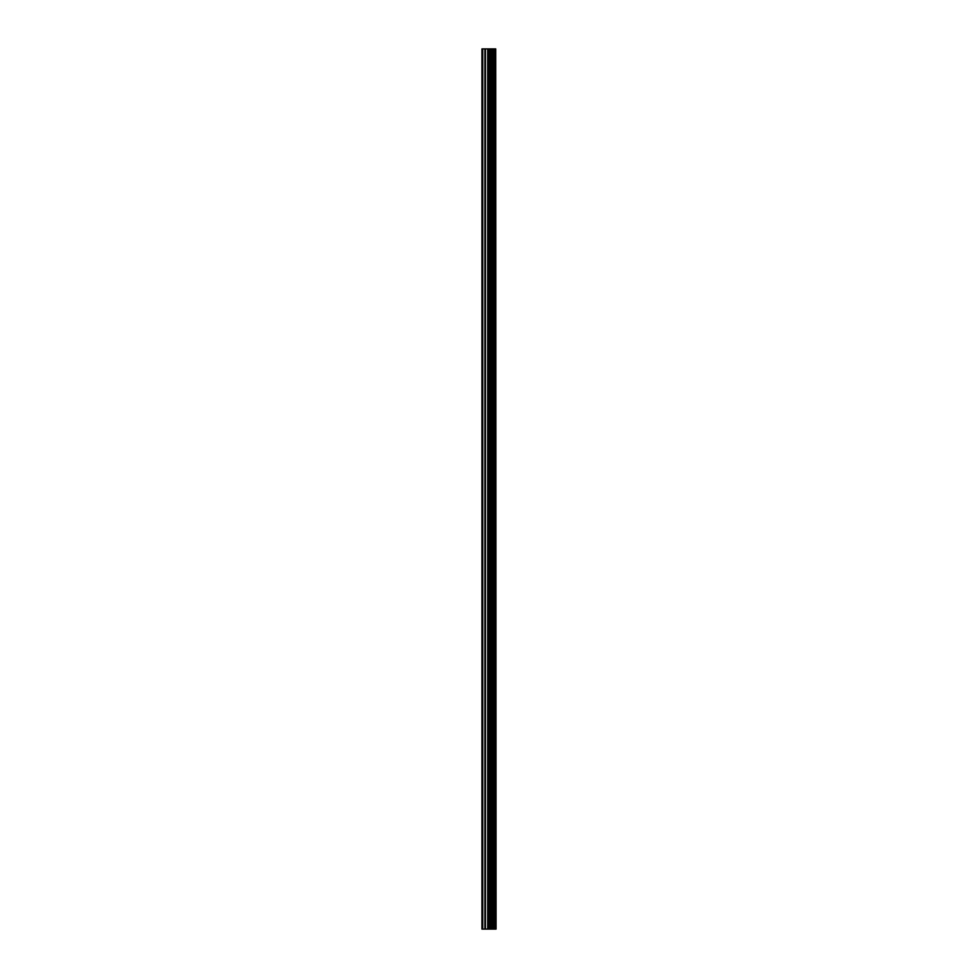 <?xml version="1.0" encoding="UTF-8"?>
<svg xmlns="http://www.w3.org/2000/svg" width="978" height="978" viewBox="0 0 978 978"><rect width="100%" height="100%" fill="white"/><g stroke="black" fill="none" stroke-linecap="round" stroke-linejoin="round"><path stroke-width="1.47" d="M495.736 48.9L496.066 929.1L495.736 48.9L481.934 48.9L481.934 929.1L482.741 929.1L482.741 48.9M482.741 929.1L495.736 929.1M495.467 929.1L495.467 48.9M491.005 929.1L491.005 48.9M490.724 929.1L490.724 48.9M494.196 929.1L494.196 48.9M494.086 929.1L494.086 48.9M493.951 929.1L493.951 48.9M493.658 929.1L493.658 48.9M492.814 929.1L492.814 48.9M492.521 929.1L492.521 48.9M492.386 929.1L492.386 48.9M492.276 929.1L492.276 48.9M490.137 929.1L490.137 48.9M489.562 929.1L489.562 48.9M488.303 929.1L488.303 48.9M487.729 929.1L487.729 48.9M485.455 929.1L485.455 48.9M484.892 929.1L484.892 48.9"/></g></svg>
